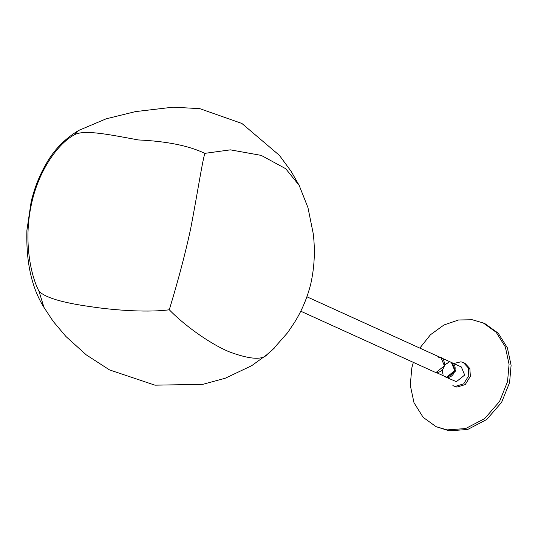 <?xml version="1.0" encoding="UTF-8"?>
<svg xmlns="http://www.w3.org/2000/svg" width="538" height="538" viewBox="0 0 538 538"><rect width="100%" height="100%" fill="white"/><g stroke="black" fill="none" stroke-linecap="round" stroke-linejoin="round"><path stroke-width="0.81" d="M78.689 130.438L74.5 134.769C84.258 129.228 110.559 134.877 138.38 139.941C166.827 141.286 188.972 145.758 204.823 153.357L230.358 149.846L261.233 155.395L285.698 168.703L299.175 185.402L291.065 171.245L279.424 155.381L241.871 123.451L199.793 108.649L173.115 107.17L135.435 111.615L106.1 118.837L78.689 130.438C65.737 138.205 55.421 148.427 47.734 161.118C40.135 173.673 34.6 187.251 31.137 201.858L26.9 230.372C25.992 262.194 31.688 287.884 43.988 307.433L53.181 321.368L65.945 336.512L86.262 354.865L109.55 369.922L154.978 385.174L202.873 384.327L225.254 378.241L251.649 365.719L266.666 354.865L274.165 348.261M204.823 153.357C201.952 163.404 197.473 193.371 190.681 228.643C183.243 263.27 173.774 294.959 169.282 309.767C182.738 323.795 207.971 342.78 228.953 351.711C249.753 359.451 262.537 360.319 267.312 354.32M169.282 309.767C150.539 312.423 117.795 310.816 90.566 306.66C62.273 302.726 45.071 297.568 38.965 291.186L43.988 307.433M38.965 291.186C30.303 274.514 23.806 240.54 31.076 205.886C38.043 170.64 58.487 142.96 74.5 134.769M300.749 311.199L434.57 372.014L436.089 372.457L444.395 365.82L441.052 357.75L306.902 296.788M456.883 387.104L452.848 385.672L455.309 386.392L463.675 383.87L468.78 375.625L468.289 367.878L463.359 362.538L464.926 363.251L469.856 368.591L470.346 376.344L465.249 384.583L456.883 387.104M442.915 374.112L442.142 370.077M444.57 364.73L448.12 362.666M451.981 362.733L455.693 370.958L447.387 377.595L445.511 376.97M443.036 374.32L442.397 369.794M444.522 365.114L448.356 362.612M452.35 362.888L461.342 366.977L464.684 375.047L456.379 381.677L445.868 377.151M453.709 363.506L460.891 361.818L463.359 362.538M451.584 362.935L454.765 370.635L446.849 376.963M413.345 362.37L411.805 367.992L410.279 385.269L414.004 402.747L423.157 417.353L436.103 426.681L447.159 429.902L465.652 428.551L484.671 418.598L499.573 401.442L507.536 381.644L509.069 364.367L505.337 346.889L496.191 332.289L483.245 322.955L472.189 319.733L458.558 319.982L443.998 324.959L430.461 334.744L419.828 348.106M436.103 426.688L449.19 430.83L467.69 429.472L486.702 419.519L501.604 402.363L509.573 382.572L511.1 365.295L507.374 347.817L498.222 333.21L485.276 323.876L483.245 322.955M436.089 372.457L446.675 377.266L436.089 372.457C440.192 372.578 442.956 370.366 444.395 365.82C444.549 360.151 442.929 357.313 439.533 357.313L438.658 357.252M266.666 354.865L272.584 349.727L287.622 332.692L294.616 322.275C302.02 310.332 307.427 297.433 310.836 283.573C314.508 266.888 315.295 250.19 313.203 233.485L307.971 207.668L299.175 185.402M446.675 377.266C454.112 378.806 458.692 365.248 451.617 362.551L441.052 357.75"/></g></svg>
